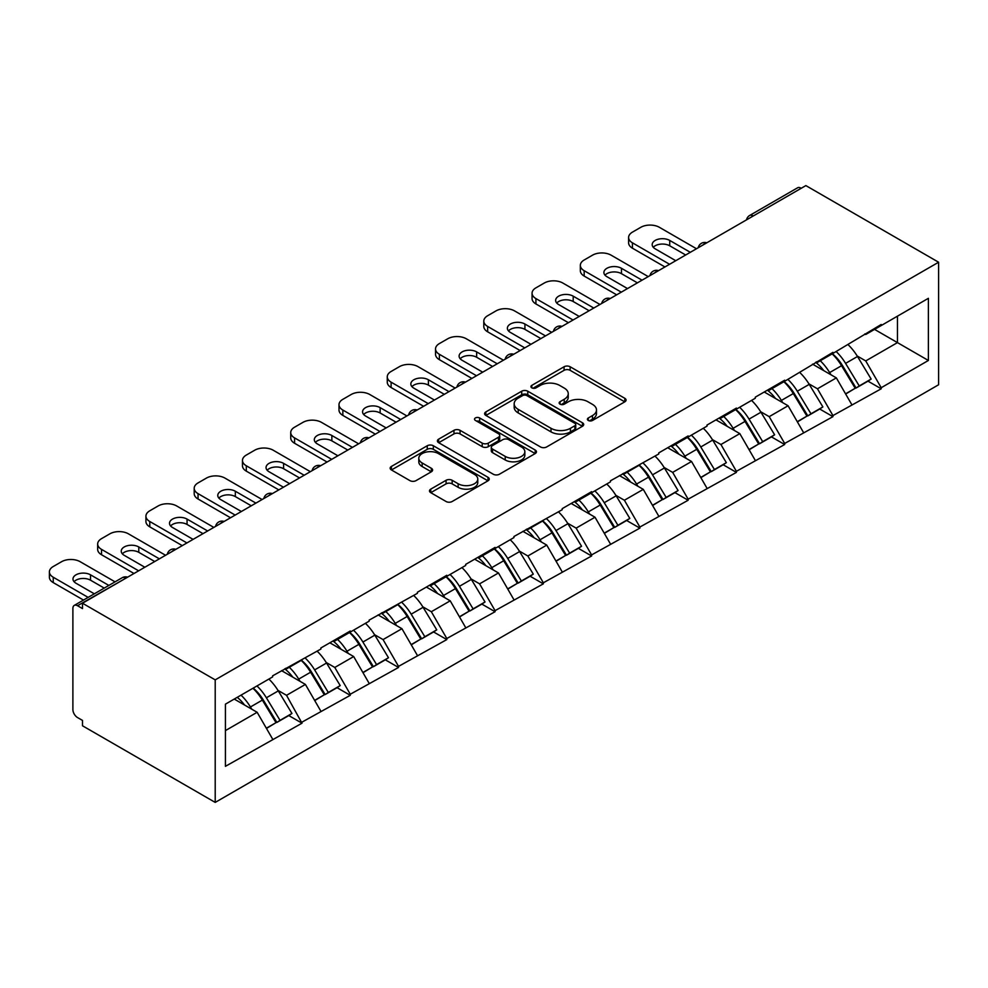 <?xml version="1.0" encoding="UTF-8"?>
<svg xmlns="http://www.w3.org/2000/svg" width="988" height="988" viewBox="0 0 988 988"><rect width="100%" height="100%" fill="white"/><g stroke="black" fill="none" stroke-linecap="round" stroke-linejoin="round"><path stroke-width="1.48" d="M588.292 420.456A3.001 1.741 0 0 0 592.541 420.456L624.811 401.82A4.298 2.482 0 0 0 626.071 400.066A4.298 2.482 0 0 0 624.811 398.312L570.138 366.758A4.298 2.482 0 0 0 564.074 366.758L531.803 385.382A3.001 1.741 0 0 0 530.914 386.617A3.001 1.741 0 0 0 531.803 387.839A3.001 1.741 0 0 0 536.052 387.839L540.226 385.431A13.746 7.941 0 0 1 559.665 385.431L564.222 388.062A13.746 7.941 0 0 1 568.248 393.669A13.746 7.941 0 0 1 564.222 399.288L560.048 401.696A3.001 1.741 0 0 0 559.159 402.919A3.001 1.741 0 0 0 560.048 404.154A3.001 1.741 0 0 0 564.296 404.154L568.471 401.733A13.746 7.941 0 0 1 587.909 401.733L592.467 404.364A13.746 7.941 0 0 1 596.493 409.983A13.746 7.941 0 0 1 592.467 415.59L588.292 417.998A3.001 1.741 0 0 0 587.403 419.233A3.001 1.741 0 0 0 588.292 420.456L588.292 417.998M430.743 489.146A4.298 2.482 0 0 0 429.484 490.9A4.298 2.482 0 0 0 430.743 492.654L446.082 501.509A4.298 2.482 0 0 0 452.158 501.509L487.998 480.81A4.298 2.482 0 0 0 489.245 479.057A4.298 2.482 0 0 0 487.998 477.303L433.324 445.749A4.298 2.482 0 0 0 427.248 445.749L391.421 466.435A4.298 2.482 0 0 0 390.161 468.189A4.298 2.482 0 0 0 391.421 469.942L409.946 480.637A4.298 2.482 0 0 0 416.01 480.637L431.348 471.782A4.298 2.482 0 0 0 432.608 470.029A4.298 2.482 0 0 0 431.348 468.275L422.16 462.977A11.486 6.632 0 0 1 418.801 458.284A11.486 6.632 0 0 1 425.89 452.158A11.486 6.632 0 0 1 438.413 453.591L474.401 474.376A11.486 6.632 0 0 1 477.772 479.057A11.486 6.632 0 0 1 470.671 485.194A11.486 6.632 0 0 1 458.148 483.75L452.158 480.291A4.298 2.482 0 0 0 446.082 480.291L430.743 489.146L430.743 492.654M82.486 603.236L805.862 185.596L938.6 262.228L215.211 679.868L82.486 603.236L82.486 608.596L77.533 605.73A6.558 3.791 -120 0 0 74.248 605.409A6.558 3.791 -120 0 0 72.89 608.41L72.89 709.52A6.558 3.791 -120 0 0 77.533 717.56L82.486 720.413L82.486 725.772L215.211 802.404L215.211 679.868M540.535 446.971A4.298 2.482 0 0 0 546.611 446.971L582.438 426.285A4.298 2.482 0 0 0 583.698 424.531A4.298 2.482 0 0 0 582.438 422.778L527.777 391.211A4.298 2.482 0 0 0 521.701 391.211L485.861 411.91A4.298 2.482 0 0 0 484.614 413.663A4.298 2.482 0 0 0 485.861 415.417L540.535 446.971M476.587 421.11A3.001 1.741 0 0 1 479.637 421.53L535.163 453.578L499.385 474.24A4.298 2.482 0 0 1 493.308 474.24L438.635 442.673L438.635 439.166A4.298 2.482 0 0 0 437.388 440.92A4.298 2.482 0 0 0 438.635 442.673M438.635 439.166L453.974 430.323A4.298 2.482 0 0 1 460.05 430.323L482.218 443.118A4.298 2.482 0 0 0 488.294 443.118L498.471 437.239A4.298 2.482 0 0 0 499.73 435.486A4.298 2.482 0 0 0 498.471 433.732L475.389 420.406A3.001 1.741 0 0 1 474.512 419.184A3.001 1.741 0 0 1 476.364 417.578A3.001 1.741 0 0 1 479.637 417.961L535.212 450.046A4.298 2.482 0 0 1 536.472 451.8A4.298 2.482 0 0 1 535.212 453.554L535.212 450.046M215.211 802.404L938.6 384.764L938.6 262.228M253.175 688.142A29.319 16.932 -120 0 1 263.216 699.875L276.875 722.438L288.792 715.559L302.007 723.191L286.532 695.317L277.961 690.365M302.007 723.191L225.425 766.33L225.425 704.16L272.614 676.916L272.614 675.841L320.878 649.054L320.878 647.98L350.271 631.011L350.271 632.085L369.142 621.18L369.142 620.118L417.418 593.319L417.418 592.244L446.811 575.275L446.811 576.35L465.681 565.457L465.681 564.383L495.074 547.414L495.074 548.488L513.945 537.583L513.945 536.509L562.209 509.722L562.209 508.647L591.602 491.678L591.602 492.753L610.473 481.848L610.473 480.786L658.749 453.986L658.749 452.912L688.142 435.943L688.142 437.017L707.013 426.124L707.013 425.05L736.406 408.081L736.406 409.156L755.277 398.25L755.277 397.176L784.67 380.207L784.67 381.282L832.933 352.346L832.933 353.42L881.21 324.484L881.21 325.546L928.387 298.314L928.387 360.472L881.21 387.716L865.735 360.916L857.164 355.976M832.378 353.741A29.319 16.932 -120 0 1 842.418 365.474L856.077 388.037L867.995 381.158L881.21 388.79L881.21 387.716M881.21 388.79L832.933 415.578L817.471 388.79L808.9 383.838M784.114 381.603A29.319 16.932 -120 0 1 794.142 393.335L807.814 415.899L819.719 409.02L832.933 416.652L832.933 415.578M832.933 416.652L784.67 443.451L769.207 416.652L760.637 411.7M735.85 409.477A29.319 16.932 -120 0 1 745.878 421.209L759.55 443.773L771.455 436.894L784.67 444.514L784.67 443.451M784.67 444.514L736.406 471.313L720.931 444.514L712.36 439.574M687.574 437.338A29.319 16.932 -120 0 1 697.614 449.071L711.274 471.634L723.191 464.755L736.406 472.388L736.406 471.313M736.406 472.388L688.142 499.175L672.667 472.388L664.097 467.435M639.31 465.212A29.319 16.932 -120 0 1 649.351 476.945L663.01 499.496L674.928 492.617L688.142 500.249L688.142 499.175M688.142 500.249L639.866 527.049L624.404 500.249L615.833 495.309M591.046 493.074A29.319 16.932 -120 0 1 601.075 504.806L614.746 527.37L626.651 520.491L639.866 528.123L639.866 527.049M639.866 528.123L591.602 554.91L576.14 528.123L567.569 523.171M542.783 520.935A29.319 16.932 -120 0 1 552.811 532.668L566.482 555.231L578.388 548.352L591.602 555.985L591.602 554.91M591.602 555.985L543.338 582.784L527.864 555.985L519.293 551.032M494.506 548.809A29.319 16.932 -120 0 1 504.547 560.542L518.206 583.105L530.124 576.226L543.338 583.846L543.338 582.784M543.338 583.846L495.074 610.646L479.6 583.846L471.029 578.906M446.243 576.671A29.319 16.932 -120 0 1 456.283 588.403L469.942 610.967L481.86 604.088L495.074 611.72L495.074 610.646M495.074 611.72L446.811 638.52L431.336 611.72L422.765 606.768M397.979 604.545A29.319 16.932 -120 0 1 408.019 616.277L421.678 638.828L433.584 631.95L446.811 639.582L446.811 638.52M446.811 639.582L398.535 666.381L383.072 639.582L374.501 634.642M349.715 632.406A29.319 16.932 -120 0 1 359.743 644.139L373.415 666.702L385.32 659.823L398.535 667.456L398.535 666.381M398.535 667.456L350.271 694.243L334.796 667.456L326.225 662.503M301.439 660.268A29.319 16.932 -120 0 1 311.479 672.001L325.138 694.564L337.056 687.685L350.271 695.317L350.271 694.243M350.271 695.317L302.007 722.117M285.606 668.345L286.532 668.876L302.007 659.947M286.532 695.317L305.403 684.425L281.58 670.667M320.878 711.212L305.403 684.425M333.87 640.483L334.796 641.014L350.271 632.085M334.796 667.456L353.679 656.551L329.856 642.805M369.142 683.35L353.679 656.551M382.134 612.609L383.072 613.153L398.535 604.211M383.072 639.582L401.943 628.689L378.12 614.931M417.418 655.489L401.943 628.689M430.41 584.748L431.336 585.279L446.811 576.35M431.336 611.72L450.207 600.828L426.384 587.07M465.681 627.615L450.207 600.828M478.674 556.874L479.6 557.417L495.074 548.488M479.6 583.846L498.471 572.954L474.648 559.196M513.945 599.753L498.471 572.954M526.937 529.012L527.864 529.543L543.338 520.614M527.864 555.985L546.747 545.092L522.911 531.334M562.209 571.879L546.747 545.092M575.201 501.151L576.14 501.682L591.602 492.753M576.14 528.123L595.011 517.218L571.188 503.472M610.473 544.018L595.011 517.218M623.477 473.277L624.404 473.82L639.866 464.879M624.404 500.249L643.274 489.356L619.451 475.599M658.749 516.156L643.274 489.356M671.741 445.415L672.667 445.946L688.142 437.017M672.667 472.388L691.538 461.495L667.715 447.737M707.013 488.282L691.538 461.495M720.005 417.541L720.931 418.085L736.406 409.156M720.931 444.514L739.814 433.621L715.979 419.863M755.277 460.42L739.814 433.621M768.269 389.68L769.207 390.211L784.67 381.282M769.207 416.652L788.078 405.759L764.255 392.001M803.54 432.546L788.078 405.759M816.545 361.818L817.471 362.349L832.933 353.42M817.471 388.79L836.342 377.885L812.519 364.14M851.817 404.685L836.342 377.885M801.231 188.276L753.264 215.964M751.288 217.101A6.558 3.791 120 0 1 752.955 215.779A6.558 3.791 60 0 0 749.682 215.458L797.637 187.769A6.558 3.791 60 0 1 800.91 188.091M864.809 333.944L865.735 334.487L881.21 325.546M865.735 360.916L897.45 342.614L897.45 316.172L928.387 298.314M874.553 329.387L928.387 360.472M225.425 730.601L257.139 712.286L234.242 699.072M272.614 739.086L257.139 712.286M841.739 366.005L843.27 366.881M793.475 393.866L795.007 394.755M745.199 421.728L746.73 422.617M696.935 449.602L698.467 450.479M648.671 477.463L650.203 478.353M600.408 505.337L601.939 506.214M552.131 533.199L553.663 534.088M503.868 561.061L505.399 561.95M455.604 588.934L457.135 589.811M407.34 616.796L408.871 617.685M359.064 644.67L360.595 645.547M310.8 672.532L312.332 673.421M262.536 700.393L264.068 701.282M589.49 420.876L592.467 419.159A13.746 7.941 0 0 0 596.493 413.552L596.493 409.983M568.248 393.669L568.248 397.25A13.746 7.941 0 0 1 564.222 402.857L561.246 404.574M624.749 401.857L570.138 370.327A4.298 2.482 0 0 0 564.074 370.327L533.001 388.272M582.389 426.322L527.777 394.792A4.298 2.482 0 0 0 521.701 394.792L485.923 415.442M574.855 425.754A3.001 1.741 0 0 0 575.732 424.531A3.001 1.741 0 0 0 574.855 423.309L526.863 395.595A3.001 1.741 0 0 0 522.615 395.595L518.206 398.139A13.746 7.941 0 0 0 514.18 403.759A13.746 7.941 0 0 0 518.206 409.365L551.008 428.298A13.746 7.941 0 0 0 570.447 428.298L574.855 425.754L574.855 429.335A3.001 1.741 0 0 0 575.732 428.1L575.732 424.531M514.18 403.759L514.18 407.328A13.746 7.941 0 0 0 518.206 412.935L518.206 409.365M574.855 429.335L570.447 431.88A13.746 7.941 0 0 1 551.008 431.88L518.206 412.935M438.697 442.71L453.974 433.893L453.974 430.323M499.73 435.486L499.73 439.067A4.298 2.482 0 0 1 498.471 440.821L488.294 446.687A4.298 2.482 0 0 1 482.218 446.687L460.05 433.893A4.298 2.482 0 0 0 453.974 433.893M505.226 456.394A11.486 6.632 0 0 0 517.749 457.839A11.486 6.632 0 0 0 524.838 451.714A11.486 6.632 0 0 0 521.479 447.021L508.795 439.697A4.298 2.482 0 0 0 502.719 439.697L492.543 445.576A4.298 2.482 0 0 0 491.295 447.329A4.298 2.482 0 0 0 492.543 449.083L505.226 456.394L505.226 459.976A11.486 6.632 0 0 0 517.749 461.408A11.486 6.632 0 0 0 524.838 455.283L524.838 451.714M491.295 447.329L491.295 450.899A4.298 2.482 0 0 0 492.543 452.652L492.543 449.083M505.226 459.976L492.543 452.652M477.772 479.057L477.772 482.638A11.486 6.632 0 0 1 470.671 488.764A11.486 6.632 0 0 1 458.148 487.319L452.158 483.861A4.298 2.482 0 0 0 446.082 483.861L430.805 492.679M418.801 458.284L418.801 461.853A11.486 6.632 0 0 0 422.16 466.546L422.16 462.977M431.299 471.819L422.16 466.546M487.936 480.847L433.324 449.318A4.298 2.482 0 0 0 427.248 449.318L391.47 469.979M696.491 248.741L659.366 227.302A13.128 7.583 0 0 0 640.804 227.302L632.444 232.131A13.128 7.583 0 0 0 628.603 237.491A13.128 7.583 0 0 0 632.444 242.838L632.444 248.198L664.936 266.958M632.444 248.198A13.128 7.583 180 0 1 628.603 242.838L628.603 237.491M653.278 247.309A10.288 5.94 180 0 1 669.728 245.79L685.66 254.99M632.444 242.838L669.58 264.278M675.767 260.709L655.192 248.828A10.288 5.94 180 0 1 652.179 244.629A10.288 5.94 180 0 1 658.527 239.145A10.288 5.94 180 0 1 669.728 240.43L690.303 252.311M848.087 344.676A35.877 20.711 60 0 1 857.485 356.495L845.58 363.374A35.877 20.711 -120 0 0 836.169 351.555M845.58 363.374L859.239 385.938L871.144 379.059L857.485 356.495M856.077 388.037L859.239 385.938M867.995 381.158L871.144 379.059M815.656 362.324A29.319 16.932 60 0 1 823.745 370.611M820.238 360.744A35.877 20.711 60 0 1 829.636 372.575L830.982 374.798M845.666 394.039L855.213 388.259L841.554 365.696A35.877 20.711 -120 0 0 832.155 353.877M855.213 388.259L845.555 393.841M648.227 276.603L611.103 255.163A13.128 7.583 0 0 0 592.528 255.163L584.18 259.992A13.128 7.583 0 0 0 580.339 265.352A13.128 7.583 0 0 0 584.18 270.712L584.18 276.072L616.66 294.819M584.18 276.072A13.128 7.583 180 0 1 580.339 270.712L580.339 265.352M605.014 275.17A10.288 5.94 180 0 1 621.464 273.664L637.396 282.852M584.18 270.712L621.304 292.152M627.491 288.57L606.916 276.689A10.288 5.94 180 0 1 603.903 272.49A10.288 5.94 180 0 1 610.251 267.007A10.288 5.94 180 0 1 621.464 268.304L642.039 280.172M799.823 372.538A35.877 20.711 60 0 1 809.221 384.369L797.304 391.236A35.877 20.711 -120 0 0 787.905 379.417M797.304 391.236L810.975 413.799L822.88 406.92L809.221 384.369M807.814 415.899L810.975 413.799M819.719 409.02L822.88 406.92M767.392 390.186A29.319 16.932 60 0 1 775.481 398.485M771.974 388.617A35.877 20.711 60 0 1 781.372 400.436L782.718 402.659M797.402 421.913L806.949 416.121L793.29 393.557A35.877 20.711 -120 0 0 783.879 381.739M806.949 416.121L797.279 421.703M599.963 304.477L562.827 283.037A13.128 7.583 0 0 0 544.264 283.037L535.916 287.854A13.128 7.583 0 0 0 532.063 293.214A13.128 7.583 0 0 0 535.916 298.574L535.916 303.934L568.396 322.693M535.916 303.934A13.128 7.583 180 0 1 532.063 298.574L532.063 293.214M556.75 303.044A10.288 5.94 180 0 1 573.201 301.525L589.132 310.726M535.916 298.574L573.04 320.013M579.227 316.444L558.652 304.563A10.288 5.94 180 0 1 555.639 300.364A10.288 5.94 180 0 1 561.987 294.881A10.288 5.94 180 0 1 573.201 296.165L593.776 308.046M751.547 400.399A35.877 20.711 60 0 1 760.958 412.231L749.04 419.11A35.877 20.711 -120 0 0 739.642 407.278M749.04 419.11L762.699 441.661L774.617 434.794L760.958 412.231M759.55 443.773L762.699 441.661M771.455 436.894L774.617 434.794M719.128 418.06A29.319 16.932 60 0 1 727.205 426.347M723.71 416.479A35.877 20.711 60 0 1 733.108 428.31L734.455 430.533M749.139 449.775L758.685 443.995L745.014 421.431A35.877 20.711 -120 0 0 735.615 409.6M758.685 443.995L749.015 449.565M551.687 332.339L514.563 310.899A13.128 7.583 0 0 0 496.001 310.899L487.64 315.728A13.128 7.583 0 0 0 483.799 321.088A13.128 7.583 0 0 0 487.64 326.448L487.64 331.807L520.133 350.555M487.64 331.807A13.128 7.583 180 0 1 483.799 326.448L483.799 321.088M508.487 330.906A10.288 5.94 180 0 1 524.924 329.387L540.868 338.588M487.64 326.448L524.776 347.875M530.964 344.306L510.388 332.425A10.288 5.94 180 0 1 507.375 328.226A10.288 5.94 180 0 1 513.723 322.743A10.288 5.94 180 0 1 524.924 324.027L545.5 335.908M703.283 428.273A35.877 20.711 60 0 1 712.681 440.092L700.776 446.971A35.877 20.711 -120 0 0 691.378 435.152M700.776 446.971L714.435 469.535L726.353 462.656L712.681 440.092M711.274 471.634L714.435 469.535M723.191 464.755L726.353 462.656M670.852 445.921A29.319 16.932 60 0 1 678.941 454.221M675.434 444.353A35.877 20.711 60 0 1 684.845 456.172L686.191 458.395M700.863 477.649L710.421 471.856L696.75 449.293A35.877 20.711 -120 0 0 687.352 437.474M710.421 471.856L700.751 477.439M503.423 360.2L466.299 338.773A13.128 7.583 0 0 0 447.737 338.773L439.376 343.589A13.128 7.583 0 0 0 435.535 348.949A13.128 7.583 0 0 0 439.376 354.309L439.376 359.669L471.869 378.429M439.376 359.669A13.128 7.583 180 0 1 435.535 354.309L435.535 348.949M460.21 358.78A10.288 5.94 180 0 1 476.661 357.261L492.592 366.462M439.376 354.309L476.512 375.749M482.7 372.167L462.125 360.299A10.288 5.94 180 0 1 459.111 356.1A10.288 5.94 180 0 1 465.459 350.616A10.288 5.94 180 0 1 476.661 351.901L497.236 363.782M655.019 456.135A35.877 20.711 60 0 1 664.418 467.966L652.512 474.845A35.877 20.711 -120 0 0 643.102 463.014M652.512 474.845L666.171 497.396L678.089 490.517L664.418 467.966M663.01 499.496L666.171 497.396M674.928 492.617L678.089 490.517M622.588 473.783A29.319 16.932 60 0 1 630.677 482.082M627.17 472.215A35.877 20.711 60 0 1 636.568 484.046L637.927 486.269M652.599 505.51L662.145 499.718L648.486 477.167A35.877 20.711 -120 0 0 639.088 465.336M662.145 499.718L652.488 505.3M455.159 388.074L418.035 366.634A13.128 7.583 0 0 0 399.461 366.634L391.112 371.463A13.128 7.583 0 0 0 387.271 376.823A13.128 7.583 0 0 0 391.112 382.171L391.112 387.531L423.593 406.29M391.112 387.531A13.128 7.583 180 0 1 387.271 382.171L387.271 376.823M411.947 386.641A10.288 5.94 180 0 1 428.397 385.122L444.328 394.323M391.112 382.171L428.236 403.61M434.424 400.041L413.849 388.161A10.288 5.94 180 0 1 410.847 383.962A10.288 5.94 180 0 1 417.195 378.478A10.288 5.94 180 0 1 428.397 379.763L448.972 391.643M606.756 484.009A35.877 20.711 60 0 1 616.154 495.828L604.236 502.707A35.877 20.711 -120 0 0 594.838 490.888M604.236 502.707L617.908 525.27L629.813 518.391L616.154 495.828M614.746 527.37L617.908 525.27M626.651 520.491L629.813 518.391M574.324 501.657A29.319 16.932 60 0 1 582.414 509.944M578.906 500.076A35.877 20.711 60 0 1 588.305 511.908L589.651 514.131M604.335 533.372L613.881 527.592L600.222 505.029A35.877 20.711 -120 0 0 590.812 493.21M613.881 527.592L604.211 533.174M406.895 415.936L369.759 394.496A13.128 7.583 0 0 0 351.197 394.496L342.848 399.325A13.128 7.583 0 0 0 338.995 404.685A13.128 7.583 0 0 0 342.848 410.045L342.848 415.405L375.329 434.152M342.848 415.405A13.128 7.583 180 0 1 338.995 410.045L338.995 404.685M363.683 414.503A10.288 5.94 180 0 1 380.133 412.996L396.065 422.185M342.848 410.045L379.972 431.484M386.16 427.903L365.585 416.022A10.288 5.94 180 0 1 362.571 411.835A10.288 5.94 180 0 1 368.919 406.34A10.288 5.94 180 0 1 380.133 407.636L400.708 419.505M558.479 511.87A35.877 20.711 60 0 1 567.89 523.702L555.972 530.568A35.877 20.711 -120 0 0 546.574 518.749M555.972 530.568L569.631 553.132L581.549 546.253L567.89 523.702M566.482 555.231L569.631 553.132M578.388 548.352L581.549 546.253M526.061 529.519A29.319 16.932 60 0 1 534.15 537.818M530.642 527.95A35.877 20.711 60 0 1 540.041 539.769L541.387 541.992M556.071 561.246L565.618 555.454L551.946 532.89A35.877 20.711 -120 0 0 542.548 521.071M565.618 555.454L555.948 561.036M358.619 443.81L321.495 422.37A13.128 7.583 0 0 0 302.933 422.37L294.585 427.187A13.128 7.583 0 0 0 290.731 432.546A13.128 7.583 0 0 0 294.585 437.906L294.585 443.266L327.065 462.026M294.585 443.266A13.128 7.583 180 0 1 290.731 437.906L290.731 432.546M315.419 442.377A10.288 5.94 180 0 1 331.857 440.858L347.801 450.059M294.585 437.906L331.709 459.346M337.896 455.777L317.321 443.896A10.288 5.94 180 0 1 314.308 439.697A10.288 5.94 180 0 1 320.655 434.214A10.288 5.94 180 0 1 331.857 435.498L352.432 447.379M510.216 539.744A35.877 20.711 60 0 1 519.614 551.563L507.709 558.442A35.877 20.711 -120 0 0 498.31 546.611M507.709 558.442L521.368 581.006L533.285 574.127L519.614 551.563M518.206 583.105L521.368 581.006M530.124 576.226L533.285 574.127M477.784 557.393A29.319 16.932 60 0 1 485.874 565.679M482.366 555.812A35.877 20.711 60 0 1 491.777 567.643L493.123 569.866M507.807 589.107L517.354 583.328L503.682 560.764A35.877 20.711 -120 0 0 494.284 548.933M517.354 583.328L507.684 588.897M310.356 471.671L273.231 450.232A13.128 7.583 0 0 0 254.669 450.232L246.308 455.06A13.128 7.583 0 0 0 242.468 460.42A13.128 7.583 0 0 0 246.308 465.78L246.308 471.14L278.801 489.887M246.308 471.14A13.128 7.583 180 0 1 242.468 465.78L242.468 460.42M267.143 470.239A10.288 5.94 180 0 1 283.593 468.72L299.525 477.92M246.308 465.78L283.445 487.208M289.632 483.638L269.057 471.758A10.288 5.94 180 0 1 266.044 467.559A10.288 5.94 180 0 1 272.392 462.075A10.288 5.94 180 0 1 283.593 463.36L304.168 475.24M461.952 567.606A35.877 20.711 60 0 1 471.35 579.425L459.445 586.304A35.877 20.711 -120 0 0 450.034 574.485M459.445 586.304L473.104 608.867L485.022 601.988L471.35 579.425M469.942 610.967L473.104 608.867M481.86 604.088L485.022 601.988M429.521 585.254A29.319 16.932 60 0 1 437.61 593.553M434.103 583.686A35.877 20.711 60 0 1 443.501 595.505L444.859 597.728M459.531 616.981L469.078 611.189L455.419 588.626A35.877 20.711 -120 0 0 446.02 576.807M469.078 611.189L459.42 616.771M262.092 499.533L224.968 478.106A13.128 7.583 0 0 0 206.393 478.106L198.045 482.922A13.128 7.583 0 0 0 194.204 488.282A13.128 7.583 0 0 0 198.045 493.642L198.045 499.002L230.537 517.761M198.045 499.002A13.128 7.583 180 0 1 194.204 493.642L194.204 488.282M218.879 498.113A10.288 5.94 180 0 1 235.329 496.594L251.261 505.794M198.045 493.642L235.169 515.081M241.356 511.5L220.781 499.632A10.288 5.94 180 0 1 217.78 495.433A10.288 5.94 180 0 1 224.128 489.949A10.288 5.94 180 0 1 235.329 491.234L255.904 503.114M413.688 595.468A35.877 20.711 60 0 1 423.086 607.299L411.169 614.178A35.877 20.711 -120 0 0 401.77 602.347M411.169 614.178L424.84 636.729L436.745 629.85L423.086 607.299M421.678 638.828L424.84 636.729M433.584 631.95L436.745 629.85M381.257 613.116A29.319 16.932 60 0 1 389.346 621.415M385.839 611.547A35.877 20.711 60 0 1 395.237 623.379L396.583 625.602M411.267 644.843L420.814 639.051L407.155 616.5A35.877 20.711 -120 0 0 397.744 604.668M420.814 639.051L411.144 644.633M213.828 527.407L176.691 505.967A13.128 7.583 0 0 0 158.129 505.967L149.781 510.796A13.128 7.583 0 0 0 145.928 516.156A13.128 7.583 0 0 0 149.781 521.503L149.781 526.863L182.261 545.623M149.781 526.863A13.128 7.583 180 0 1 145.928 521.503L145.928 516.156M170.615 525.974A10.288 5.94 180 0 1 187.065 524.455L202.997 533.656M149.781 521.503L186.905 542.943M193.092 539.374L172.517 527.493A10.288 5.94 180 0 1 169.504 523.294A10.288 5.94 180 0 1 175.852 517.811A10.288 5.94 180 0 1 187.065 519.095L207.641 530.976M365.412 623.342A35.877 20.711 60 0 1 374.823 635.16L362.905 642.039A35.877 20.711 -120 0 0 353.506 630.221M362.905 642.039L376.576 664.603L388.482 657.724L374.823 635.16M373.415 666.702L376.576 664.603M385.32 659.823L388.482 657.724M332.993 640.99A29.319 16.932 60 0 1 341.082 649.277M337.575 639.421A35.877 20.711 60 0 1 346.973 651.24L348.319 653.463M363.004 672.705L372.55 666.925L358.891 644.361A35.877 20.711 -120 0 0 349.48 632.542M372.55 666.925L362.88 672.507M165.552 555.268L128.428 533.829A13.128 7.583 0 0 0 109.866 533.829L101.517 538.658A13.128 7.583 0 0 0 97.664 544.018A13.128 7.583 0 0 0 101.517 549.377L101.517 554.737L133.998 573.485M101.517 554.737A13.128 7.583 180 0 1 97.664 549.377L97.664 544.018M122.351 553.836A10.288 5.94 180 0 1 138.789 552.329L154.733 561.517M101.517 549.377L138.641 570.817M144.828 567.236L124.253 555.355A10.288 5.94 180 0 1 121.24 551.168A10.288 5.94 180 0 1 127.588 545.672A10.288 5.94 180 0 1 138.789 546.969L159.364 558.838M317.148 651.203A35.877 20.711 60 0 1 326.546 663.034L314.641 669.901A35.877 20.711 -120 0 0 305.243 658.082M314.641 669.901L328.3 692.465L340.218 685.586L326.546 663.034M325.138 694.564L328.3 692.465M337.056 687.685L340.218 685.586M284.729 668.851A29.319 16.932 60 0 1 292.806 677.15M289.299 667.283A35.877 20.711 60 0 1 298.709 679.102L300.056 681.325M314.74 700.578L324.286 694.786L310.615 672.223A35.877 20.711 -120 0 0 301.217 660.404M324.286 694.786L314.616 700.369M115.053 581.846L80.164 561.703A13.128 7.583 0 0 0 61.602 561.703L53.241 566.519A13.128 7.583 0 0 0 49.4 571.879A13.128 7.583 0 0 0 53.241 577.239L53.241 582.599L83.498 600.074M53.241 582.599A13.128 7.583 180 0 1 49.4 577.239L49.4 571.879M74.075 581.71A10.288 5.94 180 0 1 90.526 580.191L104.234 588.095M53.241 577.239L88.142 597.394M94.329 593.813L75.99 583.229A10.288 5.94 180 0 1 72.976 579.03A10.288 5.94 180 0 1 79.324 573.546A10.288 5.94 180 0 1 90.526 574.831L108.865 585.427M268.884 679.077A35.877 20.711 60 0 1 278.283 690.896L266.377 697.775A35.877 20.711 -120 0 0 256.966 685.944M266.377 697.775L280.036 720.338L291.954 713.46L278.283 690.896M276.875 722.438L280.036 720.338M288.792 715.559L291.954 713.46M237.244 697.343A29.319 16.932 60 0 1 244.542 705.012M241.035 695.144A35.877 20.711 60 0 1 250.433 706.976L251.792 709.199M266.464 728.44L276.01 722.66L262.351 700.097A35.877 20.711 -120 0 0 252.953 688.265M276.01 722.66L266.352 728.23M125.797 578.227L77.533 605.73M127.156 577.437A6.558 3.791 -60 0 0 125.488 578.042A6.558 3.791 -120 0 0 122.203 577.721L74.248 605.409M703.024 244.962A6.558 3.791 120 0 1 704.691 243.641A6.558 3.791 -60 0 1 706.358 243.048M654.76 272.836A6.558 3.791 120 0 1 656.427 271.515A6.558 3.791 -60 0 1 658.094 270.91M606.496 300.698A6.558 3.791 120 0 1 608.163 299.376A6.558 3.791 -60 0 1 609.818 298.771M558.22 328.559A6.558 3.791 120 0 1 559.887 327.25A6.558 3.791 -60 0 1 561.555 326.645M509.956 356.433A6.558 3.791 120 0 1 511.623 355.112A6.558 3.791 -60 0 1 513.291 354.507M461.692 384.295A6.558 3.791 120 0 1 463.36 382.974A6.558 3.791 -60 0 1 465.027 382.381M413.429 412.169A6.558 3.791 120 0 1 415.096 410.847A6.558 3.791 -60 0 1 416.763 410.242M365.152 440.031A6.558 3.791 120 0 1 366.82 438.709A6.558 3.791 -60 0 1 368.487 438.104M316.889 467.892A6.558 3.791 120 0 1 318.556 466.583A6.558 3.791 -60 0 1 320.223 465.978M268.625 495.766A6.558 3.791 120 0 1 270.292 494.445A6.558 3.791 -60 0 1 271.959 493.839M220.361 523.628A6.558 3.791 120 0 1 222.028 522.306A6.558 3.791 -60 0 1 223.696 521.713M172.085 551.502A6.558 3.791 120 0 1 173.752 550.18A6.558 3.791 -60 0 1 175.419 549.575M592.467 419.159L592.467 415.59M560.048 404.154L560.048 401.696M564.222 402.857L564.222 399.288M531.803 387.839L531.803 385.382M564.074 370.327L564.074 366.758M570.138 370.327L570.138 366.758M624.811 401.82L624.811 398.312M485.861 415.417L485.861 411.91M521.701 394.792L521.701 391.211M527.777 394.792L527.777 391.211M582.438 426.285L582.438 422.778M551.008 431.88L551.008 428.298M570.447 431.88L570.447 428.298M460.05 433.893L460.05 430.323M482.218 446.687L482.218 443.118M488.294 446.687L488.294 443.118M498.471 440.821L498.471 437.239M479.637 421.53L479.637 417.961M446.082 483.861L446.082 480.291M452.158 483.861L452.158 480.291M458.148 487.319L458.148 483.75M431.348 471.782L431.348 468.275M391.421 469.942L391.421 466.435M427.248 449.318L427.248 445.749M433.324 449.318L433.324 445.749M487.998 480.81L487.998 477.303M841.554 365.696L829.636 372.575M669.728 245.79L669.728 240.43M793.29 393.557L781.372 400.436M621.464 273.664L621.464 268.304M745.014 421.431L733.108 428.31M573.201 301.525L573.201 296.165M696.75 449.293L684.845 456.172M524.924 329.387L524.924 324.027M648.486 477.167L636.568 484.046M476.661 357.261L476.661 351.901M600.222 505.029L588.305 511.908M428.397 385.122L428.397 379.763M551.946 532.89L540.041 539.769M380.133 412.996L380.133 407.636M503.682 560.764L491.777 567.643M331.857 440.858L331.857 435.498M455.419 588.626L443.501 595.505M283.593 468.72L283.593 463.36M407.155 616.5L395.237 623.379M235.329 496.594L235.329 491.234M358.891 644.361L346.973 651.24M187.065 524.455L187.065 519.095M310.615 672.223L298.709 679.102M138.789 552.329L138.789 546.969M262.351 700.097L250.433 706.976M90.526 580.191L90.526 574.831M749.682 215.458A6.558 6.558 0 0 0 746.52 219.855M706.79 242.789A6.558 6.558 0 0 0 698.257 247.716M658.527 270.65A6.558 6.558 0 0 0 649.993 275.59M610.263 298.524A6.558 6.558 0 0 0 601.717 303.452M561.999 326.386A6.558 6.558 0 0 0 553.453 331.313M513.723 354.26A6.558 6.558 0 0 0 505.189 359.187M465.459 382.121A6.558 6.558 0 0 0 456.925 387.049M417.195 409.983A6.558 6.558 0 0 0 408.649 414.923M368.932 437.857A6.558 6.558 0 0 0 360.385 442.785M320.668 465.719A6.558 6.558 0 0 0 312.122 470.646M272.392 493.592A6.558 6.558 0 0 0 263.858 498.52M224.128 521.454A6.558 6.558 0 0 0 215.582 526.382M175.864 549.316A6.558 6.558 0 0 0 167.318 554.256M127.6 577.19A6.558 6.558 0 0 0 122.203 577.721"/></g></svg>
